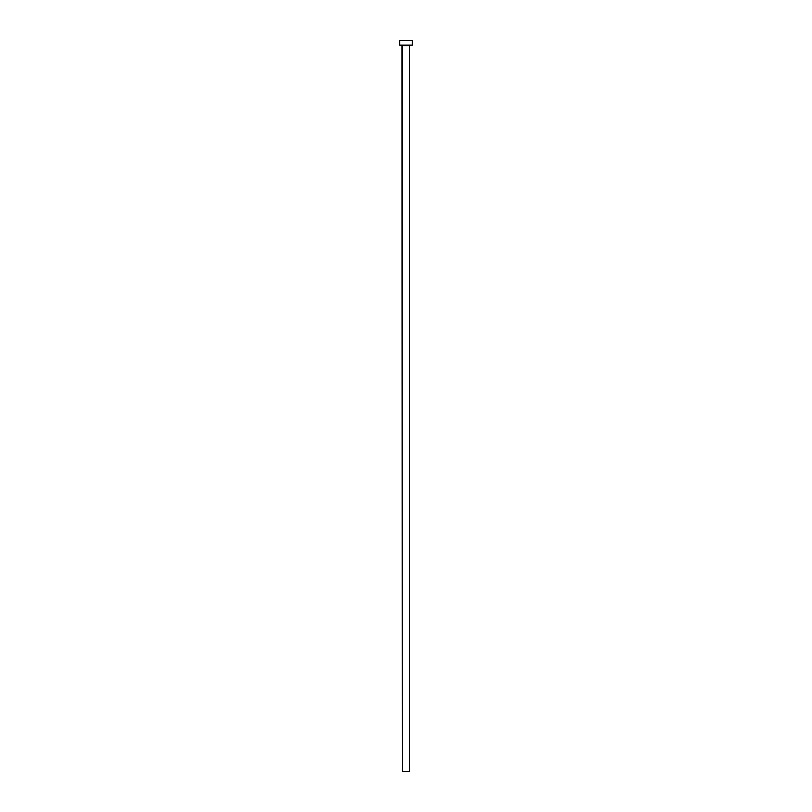 <?xml version="1.0" encoding="UTF-8"?>
<svg xmlns="http://www.w3.org/2000/svg" width="812" height="812" viewBox="0 0 812 812"><rect width="100%" height="100%" fill="white"/><g stroke="black" fill="none" stroke-linecap="round" stroke-linejoin="round"><path stroke-width="1.22" d="M409.634 45.594L402.366 45.594L402.366 771.4L409.634 771.4L409.634 45.594L409.634 771.4L402.366 771.4L401.92 45.137L409.634 45.594M399.646 40.6L399.646 45.137L412.354 45.137L412.354 40.6L399.646 40.6L399.646 45.137L412.354 45.137L412.354 40.6L399.646 40.6"/></g></svg>
